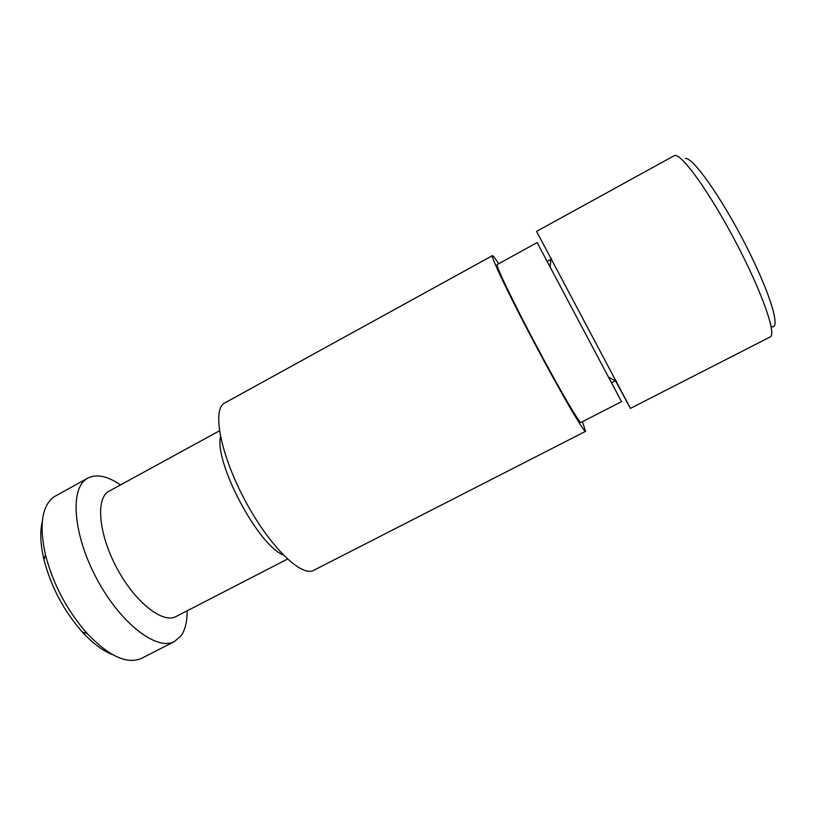 <?xml version="1.0" encoding="UTF-8"?>
<svg xmlns="http://www.w3.org/2000/svg" width="816" height="816" viewBox="0 0 816 816"><rect width="100%" height="100%" fill="white"/><g stroke="black" fill="none" stroke-linecap="round" stroke-linejoin="round"><path stroke-width="1.22" d="M674.128 155.744L674.781 155.53C681.584 153.459 709.685 192.392 735.808 242.168C762.011 291.924 776.883 334.662 770.233 336.926L630.462 408.388L536.581 231.377L674.128 155.744M629.299 406.358L615.601 380.939M620.599 399.932L611.51 382.796L615.978 380.491M537.193 242.689L621.506 401.656L580.961 422.453C579.799 423.953 560.082 390.364 537.285 347.504C514.488 304.664 496.352 267.067 497.056 264.68L537.122 242.566M498.586 263.68C495.057 258.142 493.007 255.469 492.415 255.653L223.757 403.502C212.129 411.509 221.177 456.47 245.779 501.83C270.259 547.261 301.747 577.442 313.772 570.302L585.592 431.327L582.41 421.719M492.415 255.653L492.313 255.847C491.303 258.06 511.316 299.635 536.836 347.606C562.336 395.597 584.338 433.041 585.592 431.327M219.453 430.807L107.661 491.956C95.452 500.759 99.348 536.5 117.779 569.813C136.058 603.218 163.078 623.832 176.042 616.539L287.477 559.072M120.34 484.847C107.488 476.014 96.665 473.759 87.883 478.074L86.251 479.094C69.584 489.855 73.46 536.326 97.583 580.36C121.523 624.495 157.417 651.188 174.553 641.478L181.132 635.695C185.242 629.748 187.241 621.455 187.15 610.807M87.883 478.074L53.876 496.893C41.861 505.991 39.056 525.331 45.461 554.9C53.193 584.378 67.085 610.582 87.149 633.512C109.232 656.503 127.439 664.744 141.78 658.237L174.553 641.478M685.379 158.569C692.437 156.55 721.548 197.472 746.212 246.044C770.977 294.617 781.453 331.123 771.12 326.42M42.248 521.893C39.851 532.063 40.433 544.69 43.982 559.766C51.061 586.867 63.832 610.949 82.294 632.002C92.789 643.406 102.918 650.964 112.679 654.677M220.493 436.672C214.424 462.937 258.06 545.2 283.213 554.921M82.294 632.002L87.149 633.512M43.982 559.766L45.461 554.9M608.501 377.186L616.457 381.398M550.096 267.056L551.065 258.111M547.108 261.426L551.545 259.019"/></g></svg>

